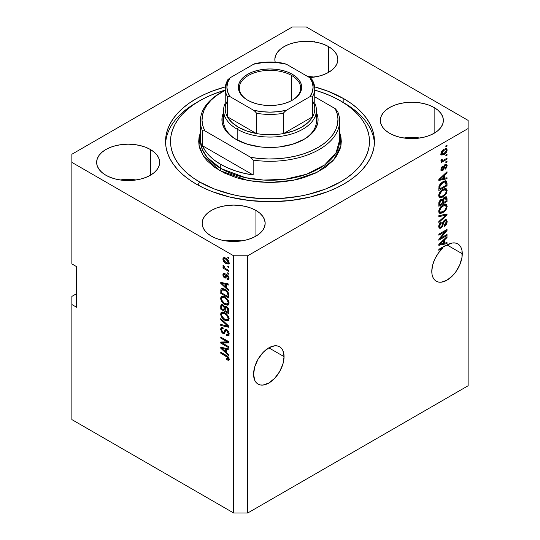 <?xml version="1.0" encoding="UTF-8"?>
<svg xmlns="http://www.w3.org/2000/svg" width="540" height="540" viewBox="0 0 540 540"><rect width="100%" height="100%" fill="white"/><g stroke="black" fill="none" stroke-linecap="round" stroke-linejoin="round"><path stroke-width="0.81" d="M284.067 356.643A21.553 12.447 -60 0 1 274.658 378.331A21.553 12.447 -60 0 1 258.053 384.109A21.553 12.447 -60 0 1 253.584 374.24L254.745 366.836L258.053 359.215L262.994 352.546L268.826 347.841L284.067 356.643L282.906 364.048L279.605 371.662L274.658 378.331L268.826 383.036L262.994 385.067L260.361 384.959L258.053 384.109L256.156 382.536L254.745 380.302L253.584 374.24A21.553 12.447 -60 0 1 262.994 352.546A21.553 12.447 -60 0 1 279.605 346.775L281.502 348.347L282.906 350.575L284.067 356.643L268.826 347.841L274.658 345.809L277.297 345.917L279.605 346.775A21.553 12.447 -60 0 1 284.067 356.643M462.274 253.753A21.553 12.447 -60 0 1 452.864 275.447A21.553 12.447 -60 0 1 436.252 281.219A21.553 12.447 -60 0 1 431.791 271.357L432.594 265.248L434.923 258.856L438.534 252.855L443.036 247.88L438.824 250.31L438.824 249.325L444.879 245.842L452.345 242.993L455.112 242.966L457.542 243.743L459.547 245.288L461.038 247.536L461.963 250.398L461.977 257.357L459.702 265.019L455.497 272.302L452.864 275.447L447.032 280.152L441.2 282.184L438.561 282.076L436.252 281.219L434.356 279.646L432.952 277.418L432.081 274.617L431.791 271.357A21.553 12.447 -60 0 1 443.036 247.88L442.186 247.388L443.036 247.88L438.824 250.31L438.824 249.325L446.29 245.403A21.553 12.447 -60 0 1 457.805 243.891A21.553 12.447 -60 0 1 462.274 253.753L447.032 244.958L462.274 253.753M314.294 77.092A31.502 18.185 0 0 0 307.699 76.518L314.294 77.092M328.617 46.629L328.617 72.353L323.845 74.615L318.398 76.295L309.548 77.585A31.502 18.185 180 0 0 337.844 59.488L337.244 63.038L335.448 66.447L332.539 69.593L328.617 72.353L328.617 46.629L332.539 49.383L335.448 52.529L337.244 55.944L337.844 59.488A31.502 18.185 180 0 0 328.617 46.629A31.502 18.185 180 0 0 294.287 42.687A31.502 18.185 180 0 0 274.84 59.488L275.447 55.944L277.243 52.529L280.152 49.383L284.067 46.629L288.839 44.368L294.287 42.687L300.2 41.654L306.342 41.303L312.491 41.654L318.398 42.687L323.845 44.368L328.617 46.629M275.197 62.228A31.502 18.185 180 0 1 274.84 59.488L275.197 62.228M136.094 179.975A31.502 18.185 0 0 0 120.191 179.975L128.142 179.388L136.094 179.975M150.417 149.513L150.417 175.237L145.645 177.498L140.197 179.179L134.285 180.212L128.142 180.562L121.993 180.212L116.087 179.179L110.639 177.498L105.867 175.237A31.502 18.185 180 0 1 96.64 162.378A31.502 18.185 180 0 1 116.087 145.571A31.502 18.185 180 0 1 150.417 149.513L154.332 152.273L157.248 155.412L159.037 158.828L159.644 162.378L159.037 165.922L157.248 169.337L154.332 172.483L150.417 175.237L150.417 149.513A31.502 18.185 180 0 1 159.644 162.378A31.502 18.185 180 0 1 140.197 179.179A31.502 18.185 180 0 1 105.867 175.237L101.945 172.483L99.036 169.337L97.241 165.922L96.64 162.378L97.241 158.828L99.036 155.412L101.945 152.273L105.867 149.513L110.639 147.251L116.087 145.571L121.993 144.538L128.142 144.187L134.285 144.538L140.197 145.571L145.645 147.251L150.417 149.513M241.603 240.894A31.502 18.185 0 0 0 225.707 240.894L233.658 240.307L241.61 240.894M255.933 210.431L255.933 236.156L251.161 238.417L245.714 240.097L239.8 241.13L233.658 241.481L227.509 241.13L221.603 240.097L216.155 238.417L211.383 236.156A31.502 18.185 180 0 1 202.156 223.297A31.502 18.185 180 0 1 221.603 206.489A31.502 18.185 180 0 1 255.933 210.431L259.848 213.192L262.757 216.331L264.553 219.746L265.16 223.297L264.553 226.841L262.757 230.256L259.848 233.401L255.933 236.156L255.933 210.431A31.502 18.185 180 0 1 265.16 223.297A31.502 18.185 180 0 1 245.714 240.097A31.502 18.185 180 0 1 211.383 236.156L207.461 233.401L204.552 230.256L202.757 226.841L202.156 223.297L202.757 219.746L204.552 216.331L207.461 213.192L211.383 210.431L216.155 208.17L221.603 206.489L227.509 205.457L233.658 205.106L239.8 205.457L245.714 206.489L251.161 208.17L255.933 210.431M419.81 138.011A31.502 18.185 0 0 0 403.907 138.011L411.858 137.417L419.81 138.011M434.133 107.548L434.133 133.272L429.361 135.533L423.913 137.214L418.007 138.247L411.858 138.598L405.715 138.247L399.803 137.214L394.355 135.533L389.583 133.272A31.502 18.185 180 0 1 380.356 120.407A31.502 18.185 180 0 1 399.803 103.606A31.502 18.185 180 0 1 434.133 107.548L438.055 110.302L440.964 113.447L442.76 116.863L443.36 120.407L442.76 123.957L440.964 127.366L438.055 130.511L434.133 133.272L434.133 107.548A31.502 18.185 180 0 1 443.36 120.407A31.502 18.185 180 0 1 423.913 137.214A31.502 18.185 180 0 1 389.583 133.272L385.668 130.511L382.752 127.366L380.963 123.957L380.356 120.407L380.963 116.863L382.752 113.447L385.668 110.302L389.583 107.548L394.355 105.287L399.803 103.606L405.715 102.573L411.858 102.222L418.007 102.573L423.913 103.606L429.361 105.287L434.133 107.548M343.859 98.746L343.859 102.917L343.859 98.746L350.744 103.133L356.852 107.885L362.124 112.961L366.505 118.314L369.954 123.883L372.445 129.627L373.95 135.479L374.456 141.392L373.95 147.305L372.445 153.158L369.954 158.895L366.505 164.471L362.124 169.823L356.852 174.899L350.744 179.651L343.859 184.032L336.265 188.008L328.03 191.538L309.974 197.107L290.378 200.543L270 201.697L249.622 200.543L230.026 197.107L211.97 191.538L203.735 188.008L196.142 184.032A104.456 60.305 180 0 1 165.544 141.392A104.456 60.305 180 0 1 225.329 86.879L211.97 91.247L203.735 94.777L196.142 98.746L189.257 103.133L183.148 107.885L177.876 112.961L173.495 118.314L170.046 123.883L167.555 129.627L166.05 135.479L165.544 141.392L166.05 147.305L167.555 153.158L170.046 158.895L173.495 164.471L177.876 169.823L183.148 174.899L189.257 179.651L196.142 184.032A104.456 60.305 180 0 0 309.974 197.107A104.456 60.305 180 0 0 374.456 141.392A104.456 60.305 180 0 0 343.859 98.746A104.456 60.305 180 0 0 314.672 86.879L328.03 91.247L343.859 98.746M71.867 296.399L76.552 293.693L71.867 296.399L71.867 419.594L71.867 296.399M71.867 154.251L292.275 27L306.342 27L468.133 120.407L468.133 128.534L247.725 255.785L247.725 513L468.133 385.749L468.133 128.534L468.133 385.749L247.725 513L247.725 255.785L233.658 255.785L71.867 162.378L71.867 263.905L76.552 266.618L76.552 307.226L71.867 304.519L76.552 307.226L76.552 266.618L71.867 263.905L71.867 154.251L71.867 162.378L233.658 255.785L233.658 513L233.658 255.785L247.725 255.785L468.133 128.534L468.133 120.407L306.342 27L292.275 27L71.867 154.251M440.498 238.268L447.032 234.495L447.032 235.481L438.824 240.219L438.824 239.166L445.365 231.397L438.824 235.17L438.824 234.185L447.032 229.446L447.032 230.499L440.498 238.268L447.032 230.499L447.032 229.446L438.824 234.185L438.824 235.17L445.365 231.397L438.824 239.166L438.824 240.219L447.032 235.481L447.032 234.495L440.498 238.268L439.884 237.911L440.498 238.268M445.75 219.598L445.966 220.867L447.14 221.542L446.459 219.74L444.751 219.935L446.148 219.625L446.81 220.077L446.965 222.885L446.033 224.802L444.366 226.307L444.258 225.389L445.358 224.384L446.148 222.466L446.006 221.076L445.082 220.766L443.839 221.927L442.766 225.835L441.815 227.353L440.282 228.319L439.04 227.927L438.75 225.99L439.756 223.519L441.167 222.251L441.275 223.169L440.093 224.377L439.675 225.99L440.181 227.185L441.207 226.888L442.024 225.788L443.104 221.731L444.751 219.935L442.787 222.527L441.821 226.24L440.984 227.029L440.08 227.138L439.675 225.99L441.275 223.169L441.167 222.251C439.614 223.29 438.797 224.728 438.716 226.577L439.371 228.231L440.964 228.029L444.771 220.907L445.743 220.793L446.182 222.007L444.258 225.389L444.366 226.307C446.108 225.187 447.032 223.601 447.14 221.542L445.966 221.009M438.824 215.69L447.032 213.935L447.032 214.954L438.824 222.521L438.824 221.508L446.074 215.048L438.824 216.709L438.824 215.69L438.824 216.709L446.074 215.048L438.824 221.508L438.824 222.521L447.032 214.954L447.032 213.935L438.824 215.69M447.14 206.435L446.391 209.122L444.508 211.484L442.28 212.956L440.134 213.408L438.952 212.517L438.743 210.85L439.317 208.886L440.984 206.584L442.935 205.106L445.217 204.302L446.816 205.045L447.14 206.435L445.885 204.37L442.935 205.106C440.552 206.415 439.142 208.474 438.716 211.288L439.587 213.212L443.036 212.558L445.851 209.972L445.23 209.615L445.851 209.972L447.14 206.435L445.966 205.76L447.14 206.435M447.14 190.681L446.391 193.367L444.508 195.73L442.28 197.201L440.134 197.654L438.952 196.763L438.743 195.095L439.317 193.131L440.984 190.829L442.935 189.351L445.217 188.548L446.816 189.29L447.14 190.681L445.885 188.615L442.935 189.351C440.552 190.66 439.142 192.719 438.716 195.534L439.587 197.458L443.036 196.803L445.851 194.218L445.23 193.86L445.851 194.218L447.14 190.681L445.966 190.006L447.14 190.681M444.582 178.308L447.032 177.721L447.032 178.747L438.824 180.454L438.824 179.496L447.032 171.727L447.032 172.753L444.582 174.994L444.582 178.308L444.582 174.994L447.032 172.753L447.032 171.727L438.824 179.496L438.824 180.454L447.032 178.747L447.032 177.721L444.582 178.308L443.624 177.755L444.582 178.308M445.858 145.82L447.032 145.145L447.032 146.131L445.858 146.806L445.858 145.82L445.858 146.806L447.032 146.131L447.032 145.145L445.858 145.82M445.817 148.554L445.966 149.391L447.14 150.066L446.533 148.703L443.988 149.243L446.533 148.703L447.12 149.762L446.87 151.416L445.642 153.293L442.969 155.007L441.221 154.683L441.018 152.989L441.943 150.998L443.988 149.243C442.267 150.154 441.261 151.619 440.957 153.637L441.558 155L444.049 154.501C445.79 153.596 446.823 152.118 447.14 150.066L445.966 149.391L445.939 149.796M445.858 154.933L447.032 154.251L447.032 155.237L445.858 155.911L445.858 154.933L445.858 155.911L447.032 155.237L447.032 154.251L445.858 154.933M440.957 160.535L442.017 161.089L440.957 160.475L442.017 161.089L441.065 161.636L441.065 162.621L447.032 159.179L446.182 158.686L447.032 159.179L447.032 158.193L443.934 159.975L447.032 158.193L447.032 159.179L441.065 162.621L441.065 161.636L442.017 161.089L440.984 160.744L441.275 159.422L442.132 159.3L442.341 160.522L443.934 159.975L442.719 160.508L442.024 160.029L442.132 159.3L441.275 159.422L441.187 161.014M445.858 161.696L447.032 161.021L447.032 162.007L445.858 162.682L445.858 161.696L445.858 162.682L447.032 162.007L447.032 161.021L445.858 161.696M441.902 169.587L441.484 169.884L442.658 170.559L444.488 167.09L443.657 166.61L444.488 167.09L444.818 165.969L444.103 165.557L444.818 165.969L445.358 165.436L444.589 164.99L446.283 166.178L445.115 168.284L445.217 169.209L447.14 165.753L446.594 164.342L445.21 164.531L446.634 164.369L447.134 165.524L446.749 167.447L445.412 169.061L445.115 168.284L446.269 166.462L445.702 165.308L444.818 165.969L443.941 169.034L442.982 170.343L441.605 170.775L440.964 169.567L441.382 167.555L442.658 166.131L442.766 167.049L441.815 169.04L442.193 169.736L442.82 169.405L443.914 165.888L445.21 164.531L442.537 169.648L440.91 169.02M442.881 181.757L444.926 180.907L446.567 181.204L447.032 185.76L438.824 190.499L439.236 185.483L440.606 183.506L442.881 181.757L438.98 186.232L438.824 190.499L447.032 185.76L447.032 182.966L445.858 182.358L447.032 182.966L446.344 181.028L442.881 181.757M442.611 199.584L440.89 199.523L438.824 203.31L438.824 206.253L447.032 201.515L446.074 200.961L447.032 201.515L447.032 198.592L446.459 196.837L444.623 197.12L446.047 196.709L446.742 197.1L447.032 201.515L438.824 206.253L439.331 201.163L441.139 199.388L442.611 199.584L444.623 197.12L442.611 199.584L442.341 199.348M444.582 243.162L447.032 242.575L447.032 243.601L438.824 245.315L438.824 244.35L447.032 236.588L447.032 237.607L444.582 239.855L444.582 243.162L444.582 239.855L447.032 237.607L447.032 236.588L438.824 244.35L438.824 245.315L447.032 243.601L447.032 242.575L444.582 243.162L443.624 242.609L444.582 243.162M71.867 419.594L233.658 513L247.725 513L233.658 513L71.867 419.594M222.433 343.082L228.967 346.856L228.967 347.841L220.759 343.103L220.759 342.056L227.3 341.834L220.759 338.054L220.759 337.075L228.967 341.807L228.967 342.866L222.433 343.082L228.967 342.866L228.967 341.807L220.759 337.075L220.759 338.054L227.3 341.834L220.759 342.056L220.759 343.103L228.967 347.841L228.967 346.856L222.433 343.082L223.607 342.407L222.433 343.082M226.685 329.663L228.083 330.966L228.94 332.822L229.034 334.631L228.312 335.887L226.3 335.597L226.193 334.55L227.59 334.706L228.103 333.605L227.779 331.857L226.706 330.662L225.774 330.601L224.195 333.653L222.669 333.241L221.245 331.641L220.799 328.3L221.609 327.503L222.615 327.611L223.101 327.841L223.209 328.887L222.028 328.732L221.63 330.197L222.116 331.641L223.142 332.525L223.958 332.37L225.038 329.562L226.685 329.663L225.187 329.454L223.756 332.586L222.919 332.411L221.609 329.859L222.028 328.732L223.209 328.887L223.101 327.841L221.333 327.611L220.651 329.339L222.899 333.382L224.39 333.565L225.855 330.548L226.706 330.662L228.116 333.389L227.563 334.719L226.193 334.55L226.3 335.597L228.339 335.873L229.075 334.024C229.028 332.188 228.231 330.73 226.685 329.663M220.759 318.573L228.967 326.295L228.967 327.314L220.759 325.411L220.759 324.398L228.008 326.302L220.759 319.599L220.759 318.573L220.759 319.599L228.008 326.302L220.759 324.398L220.759 325.411L228.967 327.314L228.967 326.295L220.759 318.573M227.786 320.969L229.075 318.917L228.744 320.315L228.069 320.875L225.342 320.504L222.068 317.804L220.745 314.969L220.86 312.91L222.035 311.965L224.127 312.356L226.415 313.841L228.346 316.258L229.075 318.917L227.819 315.407L224.87 312.741L221.522 312.147L220.651 314.05C221.09 316.926 222.527 319.012 224.971 320.301L227.786 320.969L228.602 320.497L228.238 320.794M227.786 305.215L229.075 303.163L228.744 304.56L228.069 305.127L225.342 304.756L222.068 302.049L220.745 299.221L220.86 297.155L222.035 296.21L224.127 296.602L226.415 298.087L228.346 300.503L229.075 303.163L227.819 299.653L224.87 296.987L221.522 296.393L220.651 298.296C221.09 301.172 222.527 303.257 224.971 304.553L227.786 305.215L228.602 304.742L228.238 305.039M227.792 266.058L228.967 266.74L228.967 267.719L227.792 267.043L227.792 266.058L227.792 267.043L228.967 267.719L228.967 266.74L227.792 266.058M225.923 258.208L227.799 259.686L228.805 261.306L229.007 263.257L228.062 264.175L224.903 262.805L223.155 260.456L222.905 258.809L223.297 257.904L224.35 257.6L225.923 258.208L223.506 257.749L222.892 259.106C223.202 261.158 224.235 262.636 225.983 263.54L228.46 264.033L229.075 262.676C228.751 260.597 227.698 259.106 225.923 258.208M228.116 358.553L228.899 358.101L226.409 358.668L226.517 359.714L227.536 359.127L226.517 359.714L228.494 360.295L229.075 359.147L228.494 360.295L226.517 359.714L226.409 358.668L228.022 358.952L227.745 357.5L220.759 353.194L220.759 352.208L227.644 356.332L228.562 357.379L229.075 359.147C228.798 357.372 227.88 356.13 226.328 355.428L220.759 352.208L220.759 353.194L227.495 357.21L227.887 359.073L229.061 358.398M226.517 287.84L228.967 290.081L228.967 291.107L220.759 283.338L220.759 282.38L228.967 284.087L228.967 285.113L226.517 284.526L226.517 287.84L226.517 284.526L228.967 285.113L228.967 284.087L220.759 282.38L220.759 283.338L228.967 291.107L228.967 290.081L226.517 287.84M227.151 274.793L228.96 277.276L229.014 278.87L228.319 279.673L227.151 279.477L227.05 278.431L227.907 278.505L228.204 277.938L227.495 276.001L226.719 275.805L225.329 278.1L223.891 277.317L222.986 275.576L222.986 273.935L223.58 273.26L224.6 273.443L224.701 274.489L223.985 274.442L223.742 275.164L224.546 276.858L225.848 274.651L227.151 274.793L225.936 274.583L224.971 276.797L224.471 276.818L223.742 275.164L224.006 274.428L224.701 274.489L224.6 273.443L223.418 273.328L222.892 274.705L224.593 277.871L225.679 277.999L226.753 275.778L227.293 275.866L228.218 277.675L227.9 278.512L227.05 278.431L227.151 279.477L228.562 279.578L229.075 278.235L227.151 274.793M227.792 272.707L228.967 273.382L228.967 274.367L227.792 273.692L227.792 272.707L227.792 273.692L228.967 274.367L228.967 273.382L227.792 272.707M225.875 268.765L228.967 270.553L228.967 271.539L223 268.09L223 267.104L223.952 267.658L222.919 266.119L223.209 265.14L224.066 265.997L224.343 267.563L225.875 268.765L224.654 267.887L224.066 265.997L223.209 265.14L222.892 265.882L223.952 267.658L223 267.104L223 268.09L228.967 271.539L228.967 270.553L225.875 268.765M227.792 256.952L228.967 257.627L228.967 258.613L227.792 257.938L227.792 256.952L227.792 257.938L228.967 258.613L228.967 257.627L227.792 256.952M224.816 289.325L226.996 290.972L228.535 293.092L228.967 298.121L220.759 293.382L220.914 289.291L221.555 288.562L222.541 288.448L224.816 289.325L221.441 288.617L220.914 289.291L220.759 293.382L228.967 298.121L228.967 295.326C228.629 292.559 227.246 290.56 224.816 289.325M226.557 306.7L228.677 309.123L228.967 313.875L220.759 309.137L220.853 305.262L221.981 304.486L223.331 305.141L224.546 306.841L225.369 306.301L226.557 306.7L224.546 306.841L222.824 304.79L221.299 304.614L220.759 306.194L220.759 309.137L228.967 313.875L228.967 310.959C228.953 309.116 228.15 307.699 226.557 306.7M226.517 352.694L228.967 354.935L228.967 355.961L220.759 348.199L220.759 347.24L228.967 348.948L228.967 349.974L226.517 349.387L226.517 352.694L226.517 349.387L228.967 349.974L228.967 348.948L220.759 347.24L220.759 348.199L228.967 355.961L228.967 354.935L226.517 352.694M310.351 41.897L310.021 41.209M314.867 42.026L314.611 41.567M310.831 41.27L311.081 41.729M229.669 359.62L227.684 359.039L229.21 359.64M228.157 356.832L227.495 357.21L228.157 356.832M227.198 355.982L226.395 356.447L227.198 355.982M221.609 352.701L220.759 353.194L221.609 352.701M226.517 286.997L226.125 286.632L226.517 286.997M222.264 282.98L221.933 282.663L220.759 283.338L221.933 282.623L222.264 282.98M228.967 284.155L227.684 283.851L226.517 284.526L227.684 283.851L228.967 284.155M226.726 283.622L226.726 284.404L226.726 283.622L225.558 284.297L226.726 283.622M225.558 286.963L221.616 283.351L222.622 282.771L221.616 283.351L223.304 283.79L224.417 283.142L223.304 283.79L225.558 284.297L225.558 286.963L226.517 286.409L225.558 286.963L225.558 284.297L221.616 283.351L225.558 286.963M228.98 278.991L228.326 278.795L227.151 279.477L228.326 278.795L228.278 278.296L228.326 278.795L229.075 279.005M228.953 277.25L228.218 277.675L228.953 277.25M227.988 275.461L227.293 275.866L227.988 275.461M227.732 275.211L226.753 275.778L227.732 275.211M226.132 277.364L224.593 277.871L225.767 277.196L225.14 276.716M224.08 274.388L224.066 274.03L222.892 274.705L224.066 274.03L224.154 273.287L224.087 274.455M224.971 276.797L226.138 276.115L224.471 276.818M226.706 274.543L226.138 276.115L226.483 275.211L225.308 275.886L226.692 274.577M225.065 276.642L226.145 277.364M228.65 273.2L227.792 273.692L228.65 273.2M223.85 267.597L223 268.09L223.85 267.597M223.56 265.491L222.892 265.882L223.56 265.491M228.65 257.445L227.792 257.938L228.65 257.445M228.919 263.513L227.536 263.068M226.928 262.987L225.983 263.54L227.745 263.014L228.947 261.738L227.84 262.966L225.976 262.548L223.742 259.625L224.12 258.822L225.976 259.227L226.78 258.768L225.976 259.227L228.218 262.156L227.421 260.368L225.976 259.227L224.525 258.707L223.742 259.625L224.539 261.414L226.935 262.994M224.087 258.836L224.066 258.431L222.892 259.106L224.066 258.431L224.215 257.587M227.428 263.007L229.23 263.5M224.323 257.398L224.127 259.085M224.93 258.741L225.038 258.39M225.133 258.262L225.7 258.032M229.169 262.163L228.609 262.4M225.605 258.039L224.12 258.822M227.84 262.966L229.048 262.271M228.65 266.551L227.792 267.043L228.65 266.551M228.967 296.764L228.326 296.399L228.967 296.764M221.717 292.829L220.759 293.382L221.717 292.829M221.873 290.068L220.759 290.709L221.873 290.068M222.197 288.367L221.933 290.034L222.082 288.617L220.914 289.291L222.163 288.434M223.276 289.089L224.134 288.9M221.879 290.041L221.717 292.95L228.008 296.582L228.008 294.894L228.899 294.374L228.008 294.894L227.779 293.315L226.814 291.836L227.455 291.465L226.814 291.836L224.809 290.304L225.626 289.832L224.809 290.304L222.959 289.575L221.879 290.041L224.809 290.304L226.814 291.836L228.008 294.894L228.008 296.582L228.967 296.028L228.008 296.582L221.717 292.95L221.879 290.041L223.985 288.893M228.731 304.58L226.76 304.196M225.902 304.013L224.971 304.553L225.902 304.013M221.832 297.884L220.651 298.296L221.825 297.621L222.197 296.183L221.846 298.073M226.517 304.074L228.96 304.54M223.371 296.804L224.384 296.649M229.136 302.785L228.859 303.176M224.174 296.622L222.993 297.297L224.849 297.959C226.679 298.91 227.772 300.463 228.116 302.623L227.462 304.02L224.984 303.575C223.088 302.63 221.967 301.057 221.609 298.843L222.264 297.446L224.161 296.622L222.264 297.446M224.849 297.959L225.659 297.486L224.849 297.959L222.203 297.486L221.636 298.485L221.9 300.301L224.114 303.007L227.09 304.162L228.96 302.13L228.116 302.623L227.036 299.808L224.849 297.959M227.462 304.02L229.061 302.92M228.967 312.518L228.326 312.147L228.967 312.518M225.126 310.304L224.492 309.933L225.126 310.304M221.717 308.583L220.759 309.137L221.717 308.583M222.183 304.216L221.933 305.782L220.759 306.194L221.933 305.519L222.055 304.499M225.464 306.308L224.546 306.841L225.464 306.308M224.903 306.423L224.546 306.841M225.194 306.457L225.342 307.706L225.2 306.464M224.168 310.122L221.717 308.704L222.035 305.694L223.654 305.451L222.959 305.849L224.093 307.368L225.261 306.693L224.093 307.368L224.168 308.381L225.302 307.726L224.168 308.381L224.168 310.122L225.126 309.569L224.168 310.122L223.931 306.896L222.656 305.701L221.792 306.079L221.717 308.704L224.168 310.122M228.008 312.336L225.126 310.675L225.504 307.523L227.327 307.247L226.564 307.685L227.907 309.366L228.609 308.961L227.907 309.366L228.008 310.379L228.879 309.879L228.008 310.379L228.008 312.336L228.967 311.783L228.008 312.336L227.543 308.583L225.929 307.449L225.173 308.138L225.126 310.675L228.008 312.336M226.746 306.815L225.504 307.523M228.731 320.335L226.76 319.95M225.902 319.768L224.971 320.301L225.902 319.768M221.832 313.639L220.651 314.05L221.825 313.375L222.197 311.938L221.846 313.821M226.517 319.829L228.96 320.294M223.371 312.559L224.384 312.397M229.136 318.539L228.859 318.931M224.174 312.377L222.993 313.051L224.849 313.706C226.679 314.658 227.772 316.217 228.116 318.371L227.462 319.775L224.984 319.329C223.088 318.384 221.967 316.811 221.609 314.597L222.264 313.2L224.161 312.37L222.264 313.2M224.849 313.706L225.659 313.24L224.849 313.706L222.203 313.234L221.636 314.24L221.9 316.055L224.114 318.762L227.09 319.916L228.96 317.885L228.116 318.371L227.036 315.562L224.849 313.706M227.462 319.775L229.061 318.674M228.967 326.363L228.204 326.187L228.967 326.363M223.162 325.019L221.933 324.729L220.759 325.411L221.933 324.702L223.162 325.019M228.609 325.957L228.008 326.302L228.609 325.957M227.347 324.776L226.712 325.141L227.347 324.776M221.434 319.207L220.759 319.599L221.434 319.207M228.818 335.36L227.475 334.915L226.3 335.597L227.462 334.766L229.048 335.347M227.563 334.719L229.061 333.707M228.953 332.903L228.116 333.389L228.953 332.903M227.448 330.237L226.706 330.662L227.448 330.237M224.849 333.005L224.073 332.707L222.899 333.382L223.816 332.546M221.974 327.625L221.832 328.934L220.651 329.339L221.825 328.658L222.035 327.476M224.924 331.904L223.756 332.586L224.924 331.904L225.47 330.716L224.303 331.391L225.47 330.716L225.896 329.312L224.924 331.904M225.841 329.346L224.721 329.994L225.841 329.346M223.614 332.397L224.917 333.018M226.523 330.784L226.766 330.163M229.163 333.504L228.616 334.098M228.467 334.139L228.116 334.132M222.75 342.9L221.933 342.428L220.759 343.103L221.933 342.016L222.75 342.9M228.157 341.341L227.3 341.834L228.157 341.341M221.609 337.561L220.759 338.054L221.609 337.561M228.967 342.225L223.607 342.407L228.967 342.225M226.517 351.857L226.125 351.493L226.517 351.857M222.264 347.834L221.933 347.524L220.759 348.199L221.933 347.483L222.264 347.834M228.967 349.015L227.684 348.705L226.517 349.387L227.684 348.705L228.967 349.015M226.726 348.482L226.726 349.258L226.726 348.482L225.558 349.157L226.726 348.482M225.558 351.817L221.616 348.212L222.622 347.625L221.616 348.212L223.304 348.644L224.417 348.003L223.304 348.644L225.558 349.157L225.558 351.817L226.517 351.263L225.558 351.817L225.558 349.157L221.616 348.212L225.558 351.817M446.182 145.638L447.032 146.131L446.182 145.638M443.104 153.954L444.049 154.501L443.104 153.954M442.49 154.028L441.106 154.481M445.905 150.046L445.696 148.331M440.795 154.467L442.604 153.974M444.042 153.515L442.166 153.92L441.072 152.746L441.808 153.171L444.042 150.194L443.239 149.728L444.042 150.194L445.919 149.776L446.283 150.539L444.231 153.407L446.067 151.477L446.269 150.329L445.79 149.722L443.671 150.424L442.031 152.233L442.037 153.833L444.042 153.515M440.978 153.239L442.166 153.92M445.919 149.776L444.433 149M446.182 154.744L447.032 155.237L446.182 154.744M442.348 160.529L441.693 160.9L442.348 160.529M441.214 159.563L442.024 160.029L441.214 159.563M442.719 160.508L442.024 160.029M441.167 159.847L442.253 160.488M446.182 161.514L447.032 162.007L446.182 161.514M445.858 164.261L445.966 165.071L447.14 165.753L445.959 165.341M445.358 165.436L445.993 165.362L444.818 164.68M442.537 169.648L441.072 168.406L441.808 168.831L442.766 167.049L442.058 166.637L442.766 167.049L442.658 166.131L440.957 169.358L441.464 170.714L442.658 170.559L441.038 170.087M445.939 165.537L445.851 164.241M440.782 170.141L441.916 169.574M445.858 177.998L447.032 178.747L445.858 178.065L443.624 178.531L445.858 177.998M442.719 178.72L440.863 179.111L442.719 178.72M439.519 179.388L438.824 179.537L439.519 179.388M446.357 172.361L447.032 172.753L446.357 172.361M443.961 174.636L444.582 174.994L443.961 174.636M443.408 175.156L443.408 175.75L443.408 175.156M443.624 178.538L439.682 179.482L439.155 179.179L439.682 179.482L441.369 177.971L440.788 177.633L441.369 177.971L443.624 175.871L443.016 175.527L443.624 175.871L443.624 178.538L443.624 175.871L439.682 179.482L443.624 178.538M446.074 185.207L447.032 185.76L446.074 185.207M439.466 188.771L438.824 189.142L439.466 188.771M445.608 180.846L445.858 182.291L445.581 180.785M443.705 181.285L444.265 181.325M446.074 185.328L439.783 188.96L438.824 188.406L439.783 188.96L439.783 187.292L438.878 186.773L439.783 187.292L439.945 185.861L439.243 185.456L439.945 185.861L442.874 182.743L442.058 182.277L442.874 182.743L444.879 181.966L443.738 181.305L445.574 182.068L446.074 185.328L445.844 182.331L444.879 181.966L442.874 182.743L440.168 185.321L439.783 188.96L446.074 185.328M445.574 182.068L443.806 181.278M442.125 196.276L443.036 196.803L442.125 196.276M441.005 196.574L439.088 196.999M446.303 188.791L445.885 188.615M445.615 188.561L445.959 190.256M445.945 190.424L445.237 188.183M438.959 196.978L441.106 196.526M443.495 188.993L444.373 189.155M439.614 195.885L438.669 195.197M443.05 195.811L440.316 196.412L439.675 194.974L438.838 194.495L439.675 194.974L441.058 191.835L440.411 191.464L441.058 191.835L442.908 190.35L442.105 189.884L442.908 190.35L445.534 189.83L446.182 191.241C445.858 193.334 444.818 194.852 443.05 195.811L445.156 193.968L445.905 192.618L446.162 190.924L445.541 189.837L444.514 189.695L442.672 190.492L440.066 193.347L439.675 194.974L440.134 196.283L440.788 196.567L443.05 195.811M438.723 195.311L440.316 196.412M445.534 189.83L443.644 188.987M447.032 198.592L445.858 197.917L447.032 198.592M442.874 202.561L442.233 202.925L442.874 202.561M439.466 204.525L438.824 204.896L439.466 204.525M442.098 199.287L442.024 200.252L443.192 200.927L444.629 198.099L445.966 198.234L446.074 199.125L446.074 201.083L443.192 202.743L443.192 200.927L442.024 200.381L442.098 199.274M444.757 197.471L444.899 198.45M440.917 199.8L441.065 200.88M442.233 203.297L439.783 204.714L438.824 204.161L439.783 204.714L439.783 203.101L438.871 202.574L439.783 203.101L441.025 200.428L440.255 199.982L442.159 200.637L442.233 203.297L442.091 200.475L441.025 200.428L439.965 201.616L439.783 204.714L442.233 203.297M440.714 199.591L442.159 200.637M443.192 202.743L442.233 202.19L443.192 202.743L446.074 201.083L445.608 197.863L444.629 198.099L443.867 197.66L444.629 198.099L443.32 199.746L443.192 202.743M444.481 197.201L445.966 198.234M442.125 212.031L443.036 212.558L442.125 212.031M441.005 212.321L439.088 212.753M446.303 204.538L445.885 204.37M445.615 204.316L445.959 206.01M445.945 206.179L445.237 203.938M438.959 212.733L441.106 212.281M443.495 204.748L444.717 205.227M439.614 211.64L438.669 210.944M443.05 211.565L440.316 212.166L439.675 210.728L438.838 210.242L439.675 210.728L441.058 207.59L440.411 207.212L441.058 207.59L442.908 206.105L442.105 205.639L442.908 206.105L445.534 205.585L446.182 206.996C445.858 209.081 444.818 210.607 443.05 211.565L445.156 209.722L445.905 208.373L446.162 206.678L445.541 205.591L444.514 205.45L442.672 206.246L440.066 209.095L439.675 210.728L440.134 212.031L440.788 212.315L443.05 211.565M438.723 211.059L440.316 212.166M445.534 205.585L443.644 204.734M445.858 214.184L447.032 214.954L445.858 214.272L445.426 214.677L445.858 214.184M444.92 214.387L446.074 215.048L444.92 214.387M444.899 214.373L443.603 214.704L444.778 215.379L443.603 214.704L438.824 215.771L444.899 214.373M445.743 220.793L444.514 220.084M444.022 220.475L444.771 220.907L444.022 220.475M442.496 223.749L443.219 224.168L442.496 223.749M440.1 227.151L439.796 227.353L440.964 228.029L439.796 227.353L438.899 227.684L440.221 227.056M440.505 222.73L441.275 223.169L440.505 222.73M438.838 225.504L439.675 225.99L438.838 225.504M439.668 226.429L438.73 226.3L440.08 227.138M445.959 221.184L445.635 219.402M446.182 234.988L447.032 235.481L446.182 234.988M440.181 238.079L439.324 238.572L440.181 238.079M444.514 230.904L445.365 231.397L444.514 230.904M446.121 229.972L447.032 230.499L446.121 229.972M445.365 230.411L444.812 231.073L445.365 230.411M445.858 242.858L447.032 243.601L445.858 242.926L443.624 243.392L445.858 242.858M442.719 243.581L440.863 243.965L442.719 243.581M439.519 244.249L438.824 244.391L439.519 244.249M446.357 237.222L447.032 237.607L446.357 237.222M443.961 239.497L444.582 239.855L443.961 239.497M443.408 240.017L443.408 240.611L443.408 240.017M443.624 243.398L439.682 244.337L439.155 244.04L439.682 244.337L441.369 242.825L440.788 242.494L441.369 242.825L443.624 240.732L443.016 240.388L443.624 240.732L443.624 243.398L443.624 240.732L439.682 244.337L443.624 243.398M224.532 115.668A46.427 26.804 0 0 0 236.594 139.698A46.427 26.804 180 0 1 223.574 121.088L223.574 110.255A46.427 26.804 180 0 1 225.234 103.154A46.427 26.804 0 0 0 237.175 129.208A46.427 26.804 0 0 0 293.335 133.427A46.427 26.804 0 0 0 314.766 103.154A46.427 26.804 180 0 1 316.426 110.255A46.427 26.804 180 0 1 287.766 135.02A46.427 26.804 180 0 1 237.175 129.208L237.175 140.015L237.175 129.208A46.427 26.804 180 0 1 223.574 110.255M236 139.361L236 139.361A48.08 27.763 180 0 1 223.574 112.502L222.149 117.011L222.149 122.452L223.985 127.791L225.578 130.356L230.02 135.155L236 139.361L247.334 144.214L260.618 146.961L270 147.494L279.382 146.961L292.666 144.214L304 139.361A48.08 27.763 180 0 1 236 139.361M200.36 140.036L202.304 149.459L207.164 157.363L220.759 168.467A1.661 0.959 -60 0 1 219.584 170.498L203.33 155.972L199.01 145.192L200.36 132.563L199.051 137.356L198.707 141.392L199.051 145.429L200.077 149.425L204.134 157.147L207.124 160.799L214.886 167.501L224.768 173.212L236.392 177.694L242.716 179.422L256.088 181.764L270 182.554L283.912 181.764L297.284 179.422L303.608 177.694L315.232 173.212L325.114 167.501L332.876 160.799L335.867 157.147L339.923 149.425L340.949 145.429L341.294 141.392L340.949 137.356L339.923 133.36L340.902 145.712L333.653 159.928L316.987 172.348L293.787 180.198L269.325 182.554L247.934 180.529L219.584 170.498A1.661 0.959 120 0 0 220.759 168.467A69.64 40.203 -0 0 0 296.649 177.181A69.64 40.203 -0 0 0 339.64 140.036L336.123 152.651L324.83 164.822L306.646 174.224L284.897 179.314L263.547 180.07L245.315 177.633L220.759 168.467L220.759 164.403L220.759 168.467A69.64 40.203 0 0 1 200.36 140.036L200.36 121.088A69.64 40.203 180 0 1 221.353 92.32M343.859 102.809L340.342 100.778A99.481 57.436 180 0 1 340.342 182.007A99.481 57.436 180 0 1 199.658 182.007L197.91 185.031L199.658 182.007L193.097 177.829L187.285 173.3L182.263 168.467L178.092 163.37L174.805 158.065L172.429 152.597L170.998 147.022L170.519 141.392L170.998 135.763L172.429 130.187L174.805 124.72L178.092 119.414L182.263 114.318L187.285 109.485L193.097 104.956L199.658 100.778L206.888 96.998L214.731 93.636L225.234 90.099A99.481 57.436 180 0 0 199.658 100.778A99.481 57.436 180 0 0 199.658 182.007L214.731 189.149L231.93 194.454L241.124 196.351L260.246 198.551L279.754 198.551L298.877 196.351L308.07 194.454L325.269 189.149L340.342 182.007L346.903 177.829L352.714 173.3L357.737 168.467L361.908 163.37L365.195 158.065L367.571 152.597L369.002 147.022L369.482 141.392L369.002 135.763L367.571 130.187L365.195 124.72L361.908 119.414L357.737 114.318L352.714 109.485L346.903 104.956L340.342 100.778L333.113 96.998L325.269 93.636L314.766 90.099A99.481 57.436 180 0 1 340.342 100.778L343.859 102.809A104.456 60.305 180 0 1 374.396 143.424A104.456 60.305 -0 0 0 343.859 102.809M221.933 91.982L220.759 92.657A69.64 40.203 0 0 0 202.433 130.808L204.788 130.815A67.979 39.245 180 0 1 221.933 91.982A67.979 39.245 180 0 1 225.234 90.194L215.939 95.938L210.924 100.319L206.962 105.05L204.127 110.039L202.473 115.209L202.034 120.454L202.81 125.692L204.788 130.815L250.796 157.383L253.159 160.097A69.64 40.203 -0 0 0 337.568 111.362A69.64 40.203 180 0 1 339.64 121.088A69.64 40.203 180 0 1 253.159 160.097L253.159 174.987A69.64 40.203 180 0 1 220.759 164.403A69.64 40.203 180 0 1 202.433 145.699L202.433 130.808A69.64 40.203 180 0 1 200.36 121.088M250.796 157.383L259.679 158.524L268.745 158.969L277.837 158.72L286.787 157.761L295.434 156.128L303.629 153.839L311.216 150.944L318.067 147.481L324.061 143.525L329.076 139.144L333.038 134.413L335.873 129.425L337.527 124.254L337.966 119.009L337.19 113.771L335.212 108.648L314.766 96.842L335.212 108.648A67.979 39.245 180 0 1 318.067 147.481A67.979 39.245 180 0 1 250.796 157.383L253.159 160.097L253.159 174.987L202.433 145.699L205.322 150.876L209.392 155.776L214.569 160.312L220.759 164.403L227.853 167.981L235.71 170.971L244.195 173.32L253.159 174.987L202.433 145.699L202.433 130.808L204.788 130.815L250.796 157.383M316.426 112.502L317.851 117.011L318.08 119.732L317.851 122.452L316.015 127.791L312.404 132.82L309.98 135.155L304 139.361A48.08 27.763 180 0 0 316.426 112.502M337.568 111.362L335.212 108.648L337.568 111.362M199.658 100.778L196.142 102.809A104.456 60.305 0 0 0 165.605 143.424A104.456 60.305 180 0 1 197.937 101.797M316.426 110.255L316.426 121.088A46.427 26.804 180 0 1 303.406 139.698A46.427 26.804 -0 0 0 315.468 115.668M291.688 75.533A30.672 17.712 0 0 0 248.488 75.431A30.672 17.712 0 0 0 247.961 100.373A30.672 17.712 180 0 1 239.328 88.054A30.672 17.712 180 0 1 258.262 71.692A30.672 17.712 180 0 1 291.688 75.533L291.688 100.561L291.688 75.533A30.672 17.712 180 0 1 300.672 88.054A30.672 17.712 180 0 1 292.032 100.373A30.672 17.712 0 0 0 291.688 75.533L292.39 74.311L291.688 75.533M247.61 100.17L247.61 100.17A31.671 18.286 180 0 1 247.61 74.311A31.671 18.286 180 0 1 292.39 74.311L296.332 77.085L299.255 80.244L301.057 83.673L301.671 87.244L301.057 90.808L299.255 94.237L296.332 97.396L292.39 100.17L287.591 102.445L282.116 104.132L276.176 105.172L270 105.523L263.824 105.172L257.884 104.132L252.41 102.445L247.61 100.17L243.668 97.396L240.746 94.237L238.943 90.808L238.329 87.244L238.943 83.673L240.746 80.244L243.668 77.085L247.61 74.311L252.41 72.036L257.884 70.349L263.824 69.309L270 68.958L276.176 69.309L282.116 70.349L287.591 72.036L292.39 74.311A31.671 18.286 180 0 1 292.39 100.17A31.671 18.286 180 0 1 247.61 100.17M312.64 101.027A44.766 25.846 180 0 1 312.64 116.775A44.766 25.846 180 0 1 283.635 133.522A44.766 25.846 180 0 1 256.365 133.522A44.766 25.846 180 0 1 238.343 127.177L237.175 129.208L238.343 127.177L246.699 130.97L256.365 133.522L227.36 116.775L231.775 122.357L238.343 127.177A44.766 25.846 180 0 1 227.36 116.775A44.766 25.846 180 0 1 227.36 101.027M312.64 116.775L283.635 133.522L293.301 130.97L301.658 127.177L308.225 122.357L310.716 119.637L312.64 116.775L283.635 133.522L283.635 113.211L284.074 112.205L286.416 110.255L309.859 96.714L311.459 96.019L312.64 96.464L312.64 116.775A44.766 25.846 0 0 0 314.766 108.905L314.766 88.594A44.766 25.846 180 0 1 312.64 96.464L312.64 116.775M255.926 63.477L253.584 64.226L230.141 77.767L227.711 82.411L226.894 87.244L227.711 92.07L230.141 96.714L253.584 110.255L255.926 112.205L256.365 113.211L256.365 133.522L227.36 116.775L227.495 96.106L230.141 96.714L253.584 110.255L261.637 111.659L270 112.131L278.363 111.659L286.416 110.255L309.859 96.714L312.289 92.07L313.106 87.244L312.289 82.411L309.859 77.767L286.416 64.226L283.77 63.619M312.505 80.204L309.859 77.767L286.416 64.226L278.363 62.829L270 62.35L261.637 62.829L253.584 64.226L230.141 77.767L227.495 80.204M312.64 80.723A44.766 25.846 180 0 1 314.766 88.594L312.424 80.055M227.576 80.055L225.234 88.594L225.234 108.905A44.766 25.846 0 0 0 227.36 116.775L227.36 96.464A44.766 25.846 180 0 1 225.234 88.594A44.766 25.846 180 0 1 227.36 80.723M256.365 133.522A44.766 25.846 0 0 0 283.635 133.522L283.635 113.211A44.766 25.846 180 0 1 256.365 113.211L256.365 133.522M255.13 63.545L253.584 64.226A43.105 24.887 180 0 1 286.416 64.226L284.074 63.477M230.141 96.714A43.105 24.887 180 0 1 230.141 77.767L227.799 79.718M225.234 88.594A44.766 25.846 0 0 0 227.36 96.464M284.87 111.355L286.416 110.255A43.105 24.887 180 0 1 253.584 110.255L255.184 111.402L256.365 113.211A44.766 25.846 0 0 0 283.635 113.211M311.404 78.867L309.859 77.767A43.105 24.887 180 0 1 309.859 96.714L311.459 96.019L312.64 96.464A44.766 25.846 0 0 0 314.766 88.594M255.265 63.511L255.312 63.504C265.106 61.567 274.894 61.567 284.688 63.504M227.495 96.106L229.736 96.498L228.542 96.019M283.777 112.698L286.011 110.498L283.777 112.698M312.41 80.035L310.264 78.01L312.41 80.035M227.9 278.512L229.075 277.83M224.006 274.428L225.18 273.753M224.876 276.872L226.051 276.19M222.035 305.694L223.202 305.019M225.855 330.548L227.029 329.873M222.028 328.732L223.202 328.057M339.64 121.088L339.64 140.036"/></g></svg>
